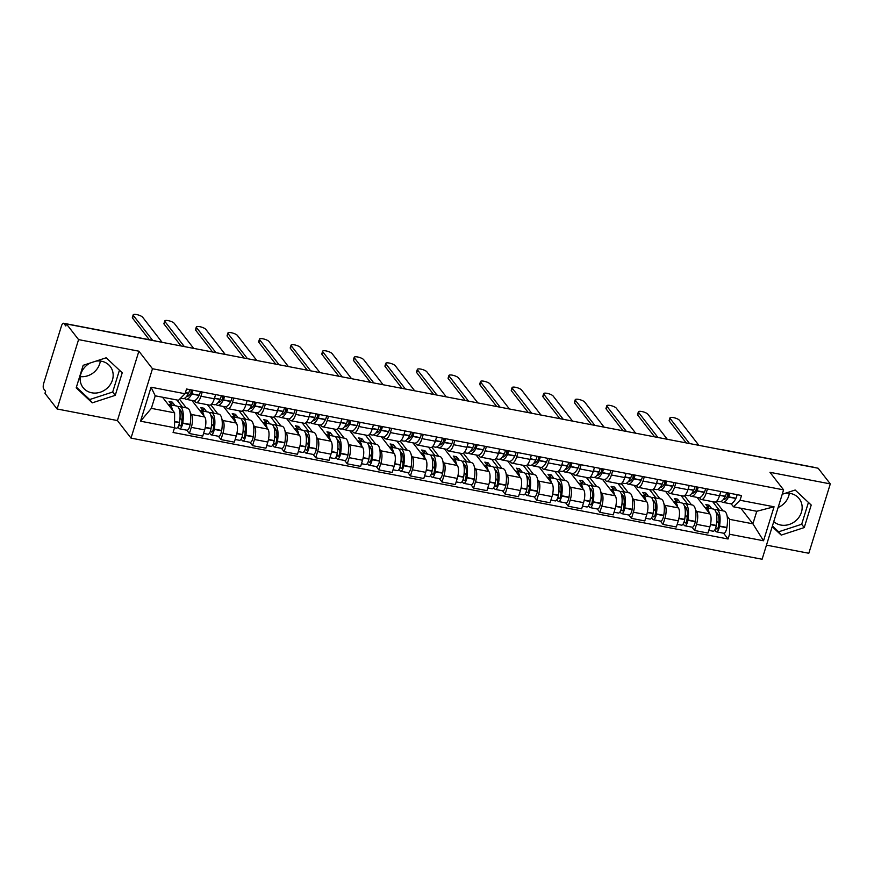 <?xml version="1.0" encoding="UTF-8"?>
<svg xmlns="http://www.w3.org/2000/svg" width="874" height="874" viewBox="0 0 874 874"><rect width="100%" height="100%" fill="white"/><g stroke="black" fill="none" stroke-linecap="round" stroke-linejoin="round"><path stroke-width="1.31" d="M95.889 361.148A17.196 15.339 -37.8 0 1 101.526 361.246A17.196 15.339 -37.8 0 1 110.244 366.49A17.196 15.339 -37.8 0 1 109.971 385.041A17.196 15.339 -37.8 0 1 91.759 392.797A17.196 15.339 -37.8 0 1 83.052 387.553A17.196 15.339 -37.8 0 1 90.186 363.016M784.874 493.384A17.196 15.339 -37.8 0 1 790.511 493.482A17.196 15.339 -37.8 0 1 799.218 498.726A17.196 15.339 -37.8 0 1 798.956 517.277A17.196 15.339 -37.8 0 1 780.744 525.034A17.196 15.339 -37.8 0 1 773.752 521.625M766.476 545.136L808.821 553.264L830.3 483.901L818.162 468.235L66.435 323.959L78.573 339.615L57.094 408.988L117.411 420.558L131.013 438.114L762.106 559.24L783.585 489.866L152.48 368.741L138.89 351.195L78.573 339.615M57.094 408.988L44.967 393.322L45.59 391.301L43.7 388.864A4.414 1.562 -79.1 0 1 43.733 383.249L61.453 326.013A4.414 1.562 -79.1 0 1 63.496 323.249L155.19 340.849A4.414 1.562 100.9 0 1 155.539 341.057M789.32 493.297A17.196 15.339 -37.8 0 1 778.122 507.499M100.335 361.06A17.196 15.339 -37.8 0 1 80.277 376.607M830.3 483.901L769.983 472.321L783.585 489.866M723.891 450.143A4.414 1.562 100.9 0 0 723.541 449.935L815.234 467.535A4.414 1.562 100.9 0 1 815.584 467.743M66.413 324.014L63.922 323.544L65.812 325.98L66.435 323.959M190.335 413.085L191.384 414.44A10.138 3.605 100.9 0 1 191.308 427.364L189.396 433.526L202.757 436.093L204.658 429.921A10.138 3.605 -79.1 0 0 204.734 416.996L191.898 400.423M179.585 399.21L186.282 407.863M196.235 402.553L209.585 405.121A10.138 3.605 -79.1 0 0 214.305 398.784L200.944 396.217A10.138 3.605 100.9 0 1 196.235 402.553A10.138 3.605 100.9 0 1 195.263 401.898L194.312 400.674M200.944 396.217L202.244 392.011M186.807 430.194L189.396 433.526M214.305 398.784L215.605 394.567M221.909 419.149L222.957 420.503A10.138 3.605 100.9 0 1 222.881 433.417L220.969 439.589L234.33 442.157L236.242 435.984A10.138 3.605 -79.1 0 0 236.319 423.06L223.471 406.476M210.809 404.815L217.855 413.915M233.828 398.063L232.517 402.28A10.138 3.605 100.9 0 1 227.808 408.617A10.138 3.605 100.9 0 1 226.836 407.961L225.885 406.738M218.391 436.257L220.969 439.589M227.808 408.617L241.158 411.184A10.138 3.605 -79.1 0 0 245.878 404.837L247.178 400.631M253.482 425.212L254.531 426.556A10.138 3.605 100.9 0 1 254.454 439.48L252.542 445.653L265.904 448.209L267.815 442.047A10.138 3.605 -79.1 0 0 267.892 429.123L255.044 412.539M242.382 410.878L249.429 419.979M265.401 404.127L264.101 408.333A10.138 3.605 100.9 0 1 259.381 414.68A10.138 3.605 100.9 0 1 258.409 414.014L257.469 412.801M249.964 442.31L252.542 445.653M259.381 414.68L272.743 417.237A10.138 3.605 -79.1 0 0 277.451 410.9L278.762 406.694M285.055 431.264L286.104 432.619A10.138 3.605 100.9 0 1 286.027 445.543L284.116 451.705L297.477 454.272L299.389 448.111A10.138 3.605 -79.1 0 0 299.465 435.186L286.617 418.602M273.955 416.942L281.013 426.042M296.974 410.19L295.674 414.396A10.138 3.605 100.9 0 1 290.955 420.733A10.138 3.605 100.9 0 1 289.982 420.077L289.043 418.854M281.537 448.373L284.116 451.705M290.955 420.733L304.316 423.3A10.138 3.605 -79.1 0 0 309.025 416.964L310.336 412.757M316.628 437.328L317.677 438.682A10.138 3.605 100.9 0 1 317.601 451.607L315.7 457.768L329.05 460.336L330.962 454.163A10.138 3.605 -79.1 0 0 331.038 441.239L318.191 424.666M305.529 423.005L312.586 432.106M328.548 416.253L327.247 420.46A10.138 3.605 100.9 0 1 322.528 426.796A10.138 3.605 100.9 0 1 321.566 426.141L320.616 424.917M313.111 454.436L315.7 457.768M322.528 426.796L335.889 429.363A10.138 3.605 -79.1 0 0 340.609 423.016L341.909 418.81M348.213 443.391L349.25 444.735A10.138 3.605 100.9 0 1 349.185 457.659L347.273 463.832L360.634 466.399L362.535 460.227A10.138 3.605 -79.1 0 0 362.612 447.302L349.764 430.718M337.113 429.058L344.159 438.158M360.121 422.306L358.821 426.512A10.138 3.605 100.9 0 1 354.101 432.859A10.138 3.605 100.9 0 1 353.14 432.204L352.189 430.98M344.684 460.489L347.273 463.832M354.101 432.859L367.462 435.416A10.138 3.605 -79.1 0 0 372.182 429.079L373.482 424.873M379.786 449.444L380.835 450.798A10.138 3.605 100.9 0 1 380.758 463.723L378.846 469.895L392.207 472.452L394.108 466.29A10.138 3.605 -79.1 0 0 394.185 453.366L381.348 436.782M368.686 435.121L375.733 444.221M391.694 428.369L390.394 432.575A10.138 3.605 100.9 0 1 385.685 438.912A10.138 3.605 100.9 0 1 384.713 438.256L383.762 437.033M376.257 466.552L378.846 469.895M385.685 438.912L399.036 441.479A10.138 3.605 -79.1 0 0 403.755 435.143L405.055 430.937M411.359 455.507L412.408 456.862A10.138 3.605 100.9 0 1 412.331 469.786L410.419 475.948L423.781 478.515L425.693 472.342A10.138 3.605 -79.1 0 0 425.769 459.418L412.921 442.845M400.259 441.184L407.306 450.285M423.278 434.433L421.967 438.639A10.138 3.605 100.9 0 1 417.259 444.975A10.138 3.605 100.9 0 1 416.286 444.32L415.336 443.096M407.841 472.616L410.419 475.948M417.259 444.975L430.609 447.543A10.138 3.605 -79.1 0 0 435.328 441.206L436.629 436.989M442.932 461.57L443.981 462.925A10.138 3.605 100.9 0 1 443.905 475.838L441.993 482.011L455.354 484.578L457.266 478.406A10.138 3.605 -79.1 0 0 457.342 465.481L444.495 448.897M431.832 447.237L438.879 456.337M454.851 440.485L453.551 444.702A10.138 3.605 100.9 0 1 448.832 451.039A10.138 3.605 100.9 0 1 447.859 450.383L446.92 449.16M439.414 478.679L441.993 482.011M448.832 451.039L462.193 453.606A10.138 3.605 -79.1 0 0 466.902 447.259L468.213 443.052M474.506 467.634L475.554 468.977A10.138 3.605 100.9 0 1 475.478 481.902L473.566 488.074L486.927 490.631L488.839 484.469A10.138 3.605 -79.1 0 0 488.916 471.545L476.068 454.961M463.406 453.3L470.463 462.401M486.425 446.548L485.125 450.755A10.138 3.605 100.9 0 1 480.405 457.102A10.138 3.605 100.9 0 1 479.433 456.436L478.493 455.223M470.988 484.731L473.566 488.074M480.405 457.102L493.766 459.658A10.138 3.605 -79.1 0 0 498.475 453.322L499.786 449.116M506.079 473.686L507.128 475.041A10.138 3.605 100.9 0 1 507.051 487.965L505.15 494.127L518.5 496.694L520.412 490.533A10.138 3.605 -79.1 0 0 520.489 477.608L507.641 461.024M494.979 459.363L502.037 468.464M517.998 452.612L516.698 456.818A10.138 3.605 100.9 0 1 511.978 463.154A10.138 3.605 100.9 0 1 511.017 462.499L510.066 461.275M502.561 490.795L505.15 494.127M511.978 463.154L525.34 465.722A10.138 3.605 -79.1 0 0 530.059 459.385L531.359 455.179M537.663 479.75L538.701 481.104A10.138 3.605 100.9 0 1 538.635 494.029L536.723 500.19L550.085 502.758L551.986 496.585A10.138 3.605 -79.1 0 0 552.062 483.661L539.214 467.087M526.563 465.427L533.61 474.527M549.571 458.675L548.271 462.881A10.138 3.605 100.9 0 1 543.552 469.218A10.138 3.605 100.9 0 1 542.59 468.562L541.64 467.339M534.134 496.858L536.723 500.19M543.552 469.218L556.913 471.785A10.138 3.605 -79.1 0 0 561.632 465.438L562.932 461.232M569.236 485.813L570.285 487.157A10.138 3.605 100.9 0 1 570.209 500.081L568.297 506.254L581.658 508.821L583.559 502.648A10.138 3.605 -79.1 0 0 583.635 489.724L570.798 473.14M558.136 471.479L565.183 480.58M581.144 464.728L579.844 468.934A10.138 3.605 100.9 0 1 575.136 475.281A10.138 3.605 100.9 0 1 574.163 474.626L573.213 473.402M565.707 502.911L568.297 506.254M575.136 475.281L588.486 477.838A10.138 3.605 -79.1 0 0 593.206 471.501L594.506 467.295M600.809 491.865L601.858 493.22A10.138 3.605 100.9 0 1 601.782 506.144L599.87 512.317L613.231 514.873L615.143 508.712A10.138 3.605 -79.1 0 0 615.22 495.787L602.372 479.203M589.71 477.543L596.756 486.643M612.729 470.791L611.418 474.997A10.138 3.605 100.9 0 1 606.709 481.334A10.138 3.605 100.9 0 1 605.737 480.678L604.786 479.455M597.292 508.974L599.87 512.317M606.709 481.334L620.059 483.901A10.138 3.605 -79.1 0 0 624.779 477.565L626.079 473.358M632.383 497.929L633.431 499.283A10.138 3.605 100.9 0 1 633.355 512.208L631.443 518.369L644.804 520.937L646.716 514.764A10.138 3.605 -79.1 0 0 646.793 501.84L633.945 485.267M621.283 483.606L628.33 492.707M644.302 476.854L643.002 481.061A10.138 3.605 100.9 0 1 638.282 487.397A10.138 3.605 100.9 0 1 637.31 486.742L636.37 485.518M628.865 515.037L631.443 518.369M638.282 487.397L651.643 489.964A10.138 3.605 -79.1 0 0 656.352 483.628L657.663 479.411M663.956 503.992L665.005 505.347A10.138 3.605 100.9 0 1 664.928 518.26L663.016 524.433L676.378 527L678.29 520.828A10.138 3.605 -79.1 0 0 678.366 507.903L665.518 491.319M652.856 489.659L659.914 498.759M675.875 482.907L674.575 487.124A10.138 3.605 100.9 0 1 669.855 493.46A10.138 3.605 100.9 0 1 668.883 492.805L667.944 491.581M660.438 521.101L663.016 524.433M669.855 493.46L683.217 496.028A10.138 3.605 -79.1 0 0 687.925 489.68L689.236 485.474M695.529 510.055L696.578 511.399A10.138 3.605 100.9 0 1 696.502 524.324L694.601 530.496L707.951 533.053L709.863 526.891A10.138 3.605 -79.1 0 0 709.939 513.967L697.091 497.382M684.429 495.722L691.487 504.822M707.448 488.97L706.148 493.176A10.138 3.605 100.9 0 1 701.429 499.524A10.138 3.605 100.9 0 1 700.467 498.857L699.517 497.645M692.011 527.153L694.601 530.496M701.429 499.524L714.79 502.08A10.138 3.605 -79.1 0 0 719.51 495.744L720.81 491.538M174.625 412.834L174.538 427.725L140.539 421.192L151.049 387.215L185.059 393.748L178.504 400.292L155.233 395.824L151.355 408.366L174.625 412.834L162.542 397.222M740.802 508.209L752.896 523.821L756.775 511.279L733.505 506.811L740.049 500.267L741.523 495.514L186.533 388.996L185.059 393.748M740.049 500.267L774.058 506.789L763.537 540.766L729.528 534.243L729.615 519.353L752.896 523.821L763.537 540.766M174.538 427.725L173.074 432.477L728.064 538.996L729.528 534.243M131.013 438.114L152.48 368.741M117.411 420.558L138.89 351.195M122.229 372.805L106.18 357.783L83.161 365.31L76.191 387.838L92.229 402.859L115.248 395.343L122.229 372.805M772.19 526.651L781.214 535.096L804.233 527.579L811.214 505.041L795.165 490.03L782.219 494.258M716.014 501.785L723.06 510.886M727.113 516.108L729.615 519.353M733.505 506.811L731.09 503.697M723.585 533.216L728.064 538.996M140.539 421.192L151.355 408.366M151.049 387.215L155.233 395.824M756.775 511.279L774.058 506.789M76.409 387.138L89.672 399.549L112.691 392.033L119.443 370.205M112.691 392.033L115.248 395.343M89.672 399.549L92.229 402.859M772.408 525.951L778.658 531.796L801.676 524.269L808.428 502.441M801.676 524.269L804.233 527.579M778.658 531.796L781.214 535.096M191.952 390.033A2.698 0.961 100.9 0 1 191.384 391.88L191.264 392.109A13.886 4.927 100.9 0 1 186.544 396.479M133.361 315.481L132.553 318.103A5.069 1.409 -162.8 0 1 132.356 317.502L133.176 314.869A5.069 1.409 17.2 0 0 133.361 315.481L152.644 340.368M162.083 342.313L142.67 317.262A5.069 1.409 17.2 0 0 137.524 314.76A5.069 1.409 17.2 0 0 133.176 314.869M184.48 398.326A16.759 5.954 -79.1 0 0 185.976 399.287A16.759 5.954 -79.1 0 0 191.701 394.021L191.821 393.792A5.572 1.977 -79.1 0 0 192.946 390.219M185.976 399.287L193.362 400.707A16.759 5.954 -79.1 0 0 199.086 395.441L199.206 395.212A5.572 1.977 -79.1 0 0 200.332 391.639M189.713 389.596A5.572 1.977 100.9 0 1 188.576 393.18L188.467 393.398A16.759 5.954 100.9 0 1 182.742 398.664L180.557 398.249M172.375 409.917A16.759 5.954 -79.1 0 0 169.206 404.586L176.592 405.995A16.759 5.954 100.9 0 1 179.487 422.393L179.443 422.699A5.572 1.977 100.9 0 1 176.384 428.194L174.505 427.834M169.206 404.586A16.759 5.954 -79.1 0 0 168.256 404.607M177.968 427.004L179.083 428.457A5.572 1.977 -79.1 0 0 179.618 428.817A5.572 1.977 -79.1 0 0 182.677 423.322L182.732 423.016A16.759 5.954 -79.1 0 0 179.836 406.618A16.759 5.954 -79.1 0 0 178.088 406.956M179.618 428.817L187.003 430.227A5.572 1.977 -79.1 0 0 190.062 424.742L190.117 424.425A16.759 5.954 -79.1 0 0 187.222 408.038L179.836 406.618M175.062 405.7L172.309 402.16L169.075 401.537L171.817 405.088M182.447 407.12L176.919 399.986M179.323 409.447A13.886 4.927 100.9 0 1 181.694 423.027L181.639 423.333A2.698 0.961 100.9 0 1 180.153 425.999A2.698 0.961 100.9 0 1 179.902 425.824L178.984 424.644M182.032 420.46L180.011 417.848M181.464 412.004L179.815 411.687M191.133 392.36A13.886 4.927 100.9 0 1 191.013 389.848M132.553 318.103L149.301 339.724M171.523 404.706L172.309 402.16M223.525 396.086A2.698 0.961 100.9 0 1 222.957 397.943L222.837 398.173A13.886 4.927 100.9 0 1 218.118 402.532M164.935 321.534L164.126 324.167A5.069 1.409 -162.8 0 1 163.941 323.555L164.749 320.933A5.069 1.409 17.2 0 0 164.935 321.534L184.348 346.585M193.657 348.376L174.254 323.325A5.069 1.409 17.2 0 0 169.097 320.824A5.069 1.409 17.2 0 0 164.749 320.933M216.053 404.389A16.759 5.954 -79.1 0 0 217.55 405.35A16.759 5.954 -79.1 0 0 223.274 400.084L223.394 399.855A5.572 1.977 -79.1 0 0 224.52 396.283M217.55 405.35L224.935 406.76A16.759 5.954 -79.1 0 0 230.67 401.505L230.78 401.275A5.572 1.977 -79.1 0 0 231.916 397.703M221.286 395.66A5.572 1.977 100.9 0 1 220.161 399.232L220.04 399.462A16.759 5.954 100.9 0 1 214.316 404.728L211.552 404.192M203.948 415.98A16.759 5.954 -79.1 0 0 200.78 410.638L208.176 412.058A16.759 5.954 100.9 0 1 211.071 428.457L211.016 428.763A5.572 1.977 100.9 0 1 207.957 434.247L203.587 433.417M200.78 410.638A16.759 5.954 -79.1 0 0 199.829 410.671M209.542 433.067L210.667 434.509A5.572 1.977 -79.1 0 0 211.191 434.87A5.572 1.977 -79.1 0 0 214.25 429.385L214.305 429.068A16.759 5.954 -79.1 0 0 211.41 412.681A16.759 5.954 -79.1 0 0 209.662 413.02M211.191 434.87L218.576 436.29A5.572 1.977 -79.1 0 0 221.646 430.806L221.69 430.489A16.759 5.954 -79.1 0 0 218.795 414.101L211.41 412.681M206.635 411.763L203.893 408.224L200.649 407.601L203.391 411.141M214.021 413.183L207.455 404.706M210.896 415.5A13.886 4.927 100.9 0 1 213.267 429.079L213.223 429.396A2.698 0.961 100.9 0 1 211.737 432.062A2.698 0.961 100.9 0 1 211.475 431.887L210.568 430.707M213.606 426.512L211.584 423.912M213.037 418.067L211.388 417.75M222.706 398.424A13.886 4.927 100.9 0 1 222.597 395.911M164.126 324.167L180.994 345.94M203.096 410.758L203.893 408.224M255.099 402.149A2.698 0.961 100.9 0 1 254.531 404.007L254.41 404.236A13.886 4.927 100.9 0 1 249.691 408.595M196.519 327.597L195.7 330.23A5.069 1.409 -162.8 0 1 195.514 329.618L196.322 326.985A5.069 1.409 17.2 0 0 196.519 327.597L215.922 352.648M225.23 354.44L205.827 329.389A5.069 1.409 17.2 0 0 200.67 326.876A5.069 1.409 17.2 0 0 196.322 326.985M247.626 410.452A16.759 5.954 -79.1 0 0 249.123 411.403A16.759 5.954 -79.1 0 0 254.858 406.148L254.968 405.918A5.572 1.977 -79.1 0 0 256.104 402.346M249.123 411.403L256.519 412.823A16.759 5.954 -79.1 0 0 262.244 407.568L262.353 407.339A5.572 1.977 -79.1 0 0 263.489 403.766M252.859 401.723A5.572 1.977 100.9 0 1 251.734 405.296L251.614 405.525A16.759 5.954 100.9 0 1 245.889 410.78L243.125 410.256M235.521 422.033A16.759 5.954 -79.1 0 0 232.353 416.701L239.749 418.122A16.759 5.954 100.9 0 1 242.644 434.509L242.59 434.826A5.572 1.977 100.9 0 1 239.531 440.31L235.161 439.469M232.353 416.701A16.759 5.954 -79.1 0 0 231.402 416.734M241.115 439.13L242.24 440.572A5.572 1.977 -79.1 0 0 242.764 440.933A5.572 1.977 -79.1 0 0 245.823 435.449L245.878 435.132A16.759 5.954 -79.1 0 0 242.983 418.744A16.759 5.954 -79.1 0 0 241.246 419.072M242.764 440.933L250.161 442.353A5.572 1.977 -79.1 0 0 253.22 436.858L253.263 436.552A16.759 5.954 -79.1 0 0 250.368 420.165L242.983 418.744M238.209 417.827L235.467 414.276L232.222 413.664L234.975 417.204M245.594 419.247L239.028 410.769M242.469 421.563A13.886 4.927 100.9 0 1 244.84 435.143L244.796 435.46A2.698 0.961 100.9 0 1 243.311 438.114A2.698 0.961 100.9 0 1 243.048 437.94L242.142 436.771M245.179 432.575L243.158 429.964M244.611 424.13L242.961 423.814M254.29 404.476A13.886 4.927 100.9 0 1 254.17 401.974M195.7 330.23L212.579 352.003M234.68 416.822L235.467 414.276M286.672 408.213A2.698 0.961 100.9 0 1 286.104 410.059L285.984 410.288A13.886 4.927 100.9 0 1 281.275 414.658M228.092 333.66L227.273 336.282A5.069 1.409 -162.8 0 1 227.087 335.682L227.895 333.049A5.069 1.409 17.2 0 0 228.092 333.66L247.495 358.711M256.803 360.492L237.4 335.441A5.069 1.409 17.2 0 0 232.244 332.939A5.069 1.409 17.2 0 0 227.895 333.049M279.21 416.516A16.759 5.954 -79.1 0 0 280.696 417.466A16.759 5.954 -79.1 0 0 286.432 412.2L286.541 411.982A5.572 1.977 -79.1 0 0 287.677 408.398M280.696 417.466L288.092 418.886A16.759 5.954 -79.1 0 0 293.817 413.621L293.937 413.391A5.572 1.977 -79.1 0 0 295.062 409.819M284.432 407.787A5.572 1.977 100.9 0 1 283.307 411.359L283.187 411.588A16.759 5.954 100.9 0 1 277.462 416.843L274.698 416.319M267.094 428.096A16.759 5.954 -79.1 0 0 263.937 422.765L271.322 424.185A16.759 5.954 100.9 0 1 274.218 440.572L274.163 440.878A5.572 1.977 100.9 0 1 271.104 446.374L266.734 445.532M263.937 422.765A16.759 5.954 -79.1 0 0 262.987 422.787M272.688 445.183L273.813 446.636A5.572 1.977 -79.1 0 0 274.338 446.996A5.572 1.977 -79.1 0 0 277.408 441.501L277.451 441.195A16.759 5.954 -79.1 0 0 274.556 424.808A16.759 5.954 -79.1 0 0 272.819 425.135M274.338 446.996L281.734 448.417A5.572 1.977 -79.1 0 0 284.793 442.921L284.848 442.615A16.759 5.954 -79.1 0 0 281.952 426.217L274.556 424.808M269.782 423.89L267.04 420.339L263.795 419.717L266.548 423.267M277.167 425.299L270.612 416.832M274.054 427.626A13.886 4.927 100.9 0 1 276.424 441.206L276.37 441.512A2.698 0.961 100.9 0 1 274.884 444.178A2.698 0.961 100.9 0 1 274.622 444.003L273.715 442.823M276.752 438.639L274.731 436.028M276.184 430.183L274.534 429.866M285.864 410.54A13.886 4.927 100.9 0 1 285.743 408.038M227.273 336.282L244.152 358.067M266.253 422.885L267.04 420.339M318.245 414.276A2.698 0.961 100.9 0 1 317.677 416.122L317.568 416.352A13.886 4.927 100.9 0 1 312.848 420.722M259.665 339.713L258.846 342.346A5.069 1.409 -162.8 0 1 258.66 341.745L259.48 339.112A5.069 1.409 17.2 0 0 259.665 339.713L279.068 364.764M288.387 366.556L268.974 341.505A5.069 1.409 17.2 0 0 263.817 339.003A5.069 1.409 17.2 0 0 259.48 339.112M310.783 422.568A16.759 5.954 -79.1 0 0 312.28 423.529A16.759 5.954 -79.1 0 0 318.005 418.264L318.114 418.034A5.572 1.977 -79.1 0 0 319.25 414.462M312.28 423.529L319.666 424.939A16.759 5.954 -79.1 0 0 325.39 419.684L325.51 419.454A5.572 1.977 -79.1 0 0 326.636 415.882M316.006 413.839A5.572 1.977 100.9 0 1 314.88 417.411L314.76 417.641A16.759 5.954 100.9 0 1 309.035 422.907L306.271 422.371M298.668 434.159A16.759 5.954 -79.1 0 0 295.51 428.828L302.896 430.237A16.759 5.954 100.9 0 1 305.791 446.636L305.736 446.942A5.572 1.977 100.9 0 1 302.677 452.437L298.307 451.596M295.51 428.828A16.759 5.954 -79.1 0 0 294.56 428.85M304.261 451.246L305.387 452.688A5.572 1.977 -79.1 0 0 305.922 453.049A5.572 1.977 -79.1 0 0 308.981 447.564L309.035 447.259A16.759 5.954 -79.1 0 0 306.129 430.86A16.759 5.954 -79.1 0 0 304.392 431.199M305.922 453.049L313.307 454.469A5.572 1.977 -79.1 0 0 316.366 448.985L316.421 448.668A16.759 5.954 -79.1 0 0 313.526 432.28L306.129 430.86M301.355 429.942L298.613 426.403L295.379 425.78L298.121 429.32M308.751 431.363L302.186 422.896M305.627 433.679A13.886 4.927 100.9 0 1 307.998 447.269L307.943 447.575A2.698 0.961 100.9 0 1 306.457 450.241A2.698 0.961 100.9 0 1 306.206 450.066L305.288 448.886M308.325 444.691L306.315 442.091M307.768 436.246L306.118 435.929M317.437 416.603A13.886 4.927 100.9 0 1 317.317 414.09M258.846 342.346L275.725 364.13M297.826 428.948L298.613 426.403M349.818 420.328A2.698 0.961 100.9 0 1 349.25 422.186L349.141 422.415A13.886 4.927 100.9 0 1 344.422 426.774M291.239 345.776L290.43 348.409A5.069 1.409 -162.8 0 1 290.234 347.797L291.053 345.175A5.069 1.409 17.2 0 0 291.239 345.776L310.652 370.827M319.96 372.619L300.547 347.568A5.069 1.409 17.2 0 0 295.39 345.066A5.069 1.409 17.2 0 0 291.053 345.175M342.357 428.631A16.759 5.954 -79.1 0 0 343.853 429.582A16.759 5.954 -79.1 0 0 349.578 424.327L349.698 424.098A5.572 1.977 -79.1 0 0 350.824 420.525M343.853 429.582L351.239 431.002A16.759 5.954 -79.1 0 0 356.963 425.747L357.084 425.518A5.572 1.977 -79.1 0 0 358.209 421.945M347.59 419.902A5.572 1.977 100.9 0 1 346.454 423.475L346.344 423.704A16.759 5.954 100.9 0 1 340.609 428.97L337.845 428.435M330.241 440.223A16.759 5.954 -79.1 0 0 327.084 434.881L334.469 436.301A16.759 5.954 100.9 0 1 337.364 452.688L337.32 453.005A5.572 1.977 100.9 0 1 334.25 458.489L329.88 457.648M327.084 434.881A16.759 5.954 -79.1 0 0 326.133 434.913M335.845 457.31L336.96 458.752A5.572 1.977 -79.1 0 0 337.495 459.112A5.572 1.977 -79.1 0 0 340.554 453.628L340.609 453.311A16.759 5.954 -79.1 0 0 337.714 436.924A16.759 5.954 -79.1 0 0 335.966 437.251M337.495 459.112L344.88 460.532A5.572 1.977 -79.1 0 0 347.939 455.048L347.994 454.731A16.759 5.954 -79.1 0 0 345.099 438.344L337.714 436.924M332.939 436.006L330.186 432.466L326.952 431.843L329.695 435.383M340.325 437.426L333.759 428.948M337.2 439.742A13.886 4.927 100.9 0 1 339.571 453.322L339.516 453.639A2.698 0.961 100.9 0 1 338.03 456.304A2.698 0.961 100.9 0 1 337.779 456.13L336.861 454.95M339.91 450.755L337.888 448.144M339.341 442.31L337.692 441.993M349.01 422.666A13.886 4.927 100.9 0 1 348.89 420.154M290.43 348.409L307.298 370.183M329.4 435.001L330.186 432.466M381.403 426.392A2.698 0.961 100.9 0 1 380.835 428.238L380.714 428.468A13.886 4.927 100.9 0 1 375.995 432.838M322.812 351.84L322.003 354.462A5.069 1.409 -162.8 0 1 321.807 353.861L322.626 351.228A5.069 1.409 17.2 0 0 322.812 351.84L342.226 376.891M351.534 378.671L332.12 353.62A5.069 1.409 17.2 0 0 326.974 351.119A5.069 1.409 17.2 0 0 322.626 351.228M373.93 434.695A16.759 5.954 -79.1 0 0 375.427 435.645A16.759 5.954 -79.1 0 0 381.151 430.39L381.272 430.161A5.572 1.977 -79.1 0 0 382.397 426.588M375.427 435.645L382.812 437.066A16.759 5.954 -79.1 0 0 388.537 431.8L388.657 431.57A5.572 1.977 -79.1 0 0 389.782 427.998M379.163 425.966A5.572 1.977 100.9 0 1 378.027 429.538L377.918 429.768A16.759 5.954 100.9 0 1 372.193 435.023L369.418 434.498M361.825 446.275A16.759 5.954 -79.1 0 0 358.657 440.944L366.042 442.364A16.759 5.954 100.9 0 1 368.937 458.752L368.894 459.068A5.572 1.977 100.9 0 1 365.835 464.553L361.465 463.712M358.657 440.944A16.759 5.954 -79.1 0 0 357.706 440.966M367.419 463.373L368.533 464.815A5.572 1.977 -79.1 0 0 369.068 465.176A5.572 1.977 -79.1 0 0 372.127 459.691L372.182 459.374A16.759 5.954 -79.1 0 0 369.287 442.987A16.759 5.954 -79.1 0 0 367.539 443.315M369.068 465.176L376.454 466.596A5.572 1.977 -79.1 0 0 379.513 461.101L379.567 460.795A16.759 5.954 -79.1 0 0 376.672 444.396L369.287 442.987M364.513 442.069L361.76 438.519L358.526 437.896L361.268 441.446M371.898 443.489L365.332 435.012M368.773 445.806A13.886 4.927 100.9 0 1 371.144 459.385L371.089 459.702A2.698 0.961 100.9 0 1 369.604 462.357A2.698 0.961 100.9 0 1 369.352 462.182L368.435 461.002M371.483 456.818L369.462 454.207M370.915 448.373L369.265 448.056M380.583 428.719A13.886 4.927 100.9 0 1 380.463 426.217M322.003 354.462L338.872 376.246M360.973 441.064L361.76 438.519M412.976 432.455A2.698 0.961 100.9 0 1 412.408 434.302L412.288 434.531A13.886 4.927 100.9 0 1 407.568 438.901M354.385 357.903L353.577 360.525A5.069 1.409 -162.8 0 1 353.391 359.924L354.199 357.291A5.069 1.409 17.2 0 0 354.385 357.903L373.799 382.954M383.107 384.735L363.704 359.684A5.069 1.409 17.2 0 0 358.548 357.182A5.069 1.409 17.2 0 0 354.199 357.291M405.503 440.747A16.759 5.954 -79.1 0 0 407 441.709A16.759 5.954 -79.1 0 0 412.725 436.443L412.845 436.213A5.572 1.977 -79.1 0 0 413.97 432.641M407 441.709L414.385 443.129A16.759 5.954 -79.1 0 0 420.121 437.863L420.23 437.634A5.572 1.977 -79.1 0 0 421.366 434.061M410.736 432.018A5.572 1.977 100.9 0 1 409.611 435.602L409.491 435.82A16.759 5.954 100.9 0 1 403.766 441.086L401.002 440.551M393.398 452.339A16.759 5.954 -79.1 0 0 390.23 447.007L397.626 448.417A16.759 5.954 100.9 0 1 400.521 464.815L400.467 465.121A5.572 1.977 100.9 0 1 397.408 470.616L393.038 469.775M390.23 447.007A16.759 5.954 -79.1 0 0 389.28 447.029M398.992 469.425L400.117 470.878A5.572 1.977 -79.1 0 0 400.642 471.239A5.572 1.977 -79.1 0 0 403.701 465.744L403.755 465.438A16.759 5.954 -79.1 0 0 400.86 449.039A16.759 5.954 -79.1 0 0 399.112 449.378M400.642 471.239L408.027 472.648A5.572 1.977 -79.1 0 0 411.097 467.164L411.141 466.847A16.759 5.954 -79.1 0 0 408.245 450.46L400.86 449.039M396.086 448.122L393.344 444.582L390.099 443.959L392.841 447.51M403.471 449.542L396.905 441.075M400.347 451.869A13.886 4.927 100.9 0 1 402.717 465.449L402.674 465.755A2.698 0.961 100.9 0 1 401.188 468.42A2.698 0.961 100.9 0 1 400.926 468.246L400.019 467.066M403.056 462.881L401.035 460.27M402.488 454.425L400.838 454.109M412.157 434.782A13.886 4.927 100.9 0 1 412.047 432.269M353.577 360.525L370.445 382.309M392.546 447.127L393.344 444.582M444.549 438.508A2.698 0.961 100.9 0 1 443.981 440.365L443.861 440.594A13.886 4.927 100.9 0 1 439.141 444.953M385.969 363.955L385.15 366.588A5.069 1.409 -162.8 0 1 384.964 365.977L385.773 363.355A5.069 1.409 17.2 0 0 385.969 363.955L405.372 389.006M414.68 390.798L395.277 365.747A5.069 1.409 17.2 0 0 390.121 363.245A5.069 1.409 17.2 0 0 385.773 363.355M437.076 446.811A16.759 5.954 -79.1 0 0 438.573 447.772A16.759 5.954 -79.1 0 0 444.309 442.506L444.418 442.277A5.572 1.977 -79.1 0 0 445.554 438.704M438.573 447.772L445.969 449.181A16.759 5.954 -79.1 0 0 451.694 443.926L451.803 443.697A5.572 1.977 -79.1 0 0 452.94 440.125M442.31 438.082A5.572 1.977 100.9 0 1 441.184 441.654L441.064 441.883A16.759 5.954 100.9 0 1 435.339 447.149L432.575 446.614M424.972 458.402A16.759 5.954 -79.1 0 0 421.803 453.06L429.2 454.48A16.759 5.954 100.9 0 1 432.095 470.878L432.04 471.184A5.572 1.977 100.9 0 1 428.981 476.669L424.611 475.838M421.803 453.06A16.759 5.954 -79.1 0 0 420.853 453.093M430.565 475.489L431.69 476.931A5.572 1.977 -79.1 0 0 432.215 477.291A5.572 1.977 -79.1 0 0 435.274 471.807L435.328 471.49A16.759 5.954 -79.1 0 0 432.433 455.103A16.759 5.954 -79.1 0 0 430.696 455.441M432.215 477.291L439.611 478.712A5.572 1.977 -79.1 0 0 442.67 473.227L442.714 472.91A16.759 5.954 -79.1 0 0 439.819 456.523L432.433 455.103M427.659 454.185L424.917 450.645L421.672 450.023L424.425 453.562M435.044 455.605L428.478 447.127M431.92 457.921A13.886 4.927 100.9 0 1 434.291 471.501L434.247 471.818A2.698 0.961 100.9 0 1 432.761 474.484A2.698 0.961 100.9 0 1 432.499 474.309L431.592 473.129M434.629 468.934L432.608 466.334M434.061 460.489L432.412 460.172M443.741 440.846A13.886 4.927 100.9 0 1 443.621 438.333M385.15 366.588L402.029 388.362M424.13 453.18L424.917 450.645M476.122 444.571A2.698 0.961 100.9 0 1 475.554 446.428L475.434 446.658A13.886 4.927 100.9 0 1 470.725 451.017M417.543 370.019L416.723 372.652A5.069 1.409 -162.8 0 1 416.537 372.04L417.346 369.407A5.069 1.409 17.2 0 0 417.543 370.019L436.945 395.07M446.253 396.862L426.851 371.811A5.069 1.409 17.2 0 0 421.694 369.298A5.069 1.409 17.2 0 0 417.346 369.407M468.661 452.874A16.759 5.954 -79.1 0 0 470.146 453.825A16.759 5.954 -79.1 0 0 475.882 448.57L475.991 448.34A5.572 1.977 -79.1 0 0 477.128 444.768M470.146 453.825L477.543 455.245A16.759 5.954 -79.1 0 0 483.267 449.99L483.388 449.76A5.572 1.977 -79.1 0 0 484.513 446.188M473.883 444.145A5.572 1.977 100.9 0 1 472.758 447.717L472.637 447.947A16.759 5.954 100.9 0 1 466.913 453.202L464.149 452.677M456.545 464.455A16.759 5.954 -79.1 0 0 453.387 459.123L460.773 460.543A16.759 5.954 100.9 0 1 463.668 476.931L463.613 477.248A5.572 1.977 100.9 0 1 460.554 482.732L456.184 481.891M453.387 459.123A16.759 5.954 -79.1 0 0 452.437 459.156M462.138 481.552L463.264 482.994A5.572 1.977 -79.1 0 0 463.788 483.355A5.572 1.977 -79.1 0 0 466.858 477.87L466.902 477.554A16.759 5.954 -79.1 0 0 464.007 461.166A16.759 5.954 -79.1 0 0 462.27 461.494M463.788 483.355L471.184 484.775A5.572 1.977 -79.1 0 0 474.243 479.28L474.298 478.974A16.759 5.954 -79.1 0 0 471.403 462.586L464.007 461.166M459.232 460.248L456.49 456.698L453.245 456.086L455.999 459.626M466.618 461.669L460.063 453.191M463.504 463.985A13.886 4.927 100.9 0 1 465.875 477.565L465.82 477.881A2.698 0.961 100.9 0 1 464.334 480.536A2.698 0.961 100.9 0 1 464.072 480.361L463.165 479.192M466.203 474.997L464.181 472.386M465.634 466.552L463.985 466.235M475.314 446.898A13.886 4.927 100.9 0 1 475.194 444.396M416.723 372.652L433.602 394.425M455.704 459.243L456.49 456.698M507.696 450.634A2.698 0.961 100.9 0 1 507.128 452.481L507.018 452.71A13.886 4.927 100.9 0 1 502.299 457.08M449.116 376.082L448.296 378.704A5.069 1.409 -162.8 0 1 448.111 378.103L448.93 375.47A5.069 1.409 17.2 0 0 449.116 376.082L468.519 401.133M477.838 402.914L458.424 377.863A5.069 1.409 17.2 0 0 453.267 375.361A5.069 1.409 17.2 0 0 448.93 375.47M500.234 458.937A16.759 5.954 -79.1 0 0 501.731 459.888A16.759 5.954 -79.1 0 0 507.455 454.622L507.565 454.404A5.572 1.977 -79.1 0 0 508.701 450.82M501.731 459.888L509.116 461.308A16.759 5.954 -79.1 0 0 514.841 456.042L514.961 455.813A5.572 1.977 -79.1 0 0 516.086 452.24M505.456 450.208A5.572 1.977 100.9 0 1 504.331 453.781L504.211 454.01A16.759 5.954 100.9 0 1 498.486 459.265L495.722 458.741M488.118 470.518A16.759 5.954 -79.1 0 0 484.961 465.187L492.346 466.607A16.759 5.954 100.9 0 1 495.241 482.994L495.187 483.3A5.572 1.977 100.9 0 1 492.128 488.795L487.758 487.954M484.961 465.187A16.759 5.954 -79.1 0 0 484.01 465.208M493.712 487.605L494.837 489.058A5.572 1.977 -79.1 0 0 495.372 489.418A5.572 1.977 -79.1 0 0 498.431 483.923L498.486 483.617A16.759 5.954 -79.1 0 0 495.58 467.219A16.759 5.954 -79.1 0 0 493.843 467.557M495.372 489.418L502.758 490.827A5.572 1.977 -79.1 0 0 505.817 485.343L505.871 485.037A16.759 5.954 -79.1 0 0 502.976 468.639L495.58 467.219M490.806 466.312L488.063 462.761L484.83 462.138L487.572 465.689M498.202 467.721L491.636 459.254M495.077 470.048A13.886 4.927 100.9 0 1 497.448 483.628L497.393 483.934A2.698 0.961 100.9 0 1 495.908 486.599A2.698 0.961 100.9 0 1 495.656 486.425L494.739 485.245M497.776 481.061L495.766 478.449M497.219 472.605L495.569 472.288M506.887 452.961A13.886 4.927 100.9 0 1 506.767 450.46M448.296 378.704L465.176 400.489M487.277 465.307L488.063 462.761M539.269 456.698A2.698 0.961 100.9 0 1 538.701 458.544L538.592 458.774A13.886 4.927 100.9 0 1 533.872 463.144M480.689 382.135L479.881 384.768A5.069 1.409 -162.8 0 1 479.684 384.167L480.503 381.534A5.069 1.409 17.2 0 0 480.689 382.135L500.103 407.186M509.411 408.977L489.997 383.926A5.069 1.409 17.2 0 0 484.841 381.425A5.069 1.409 17.2 0 0 480.503 381.534M531.807 464.99A16.759 5.954 -79.1 0 0 533.304 465.951A16.759 5.954 -79.1 0 0 539.029 460.685L539.149 460.456A5.572 1.977 -79.1 0 0 540.274 456.884M533.304 465.951L540.689 467.361A16.759 5.954 -79.1 0 0 546.414 462.106L546.534 461.876A5.572 1.977 -79.1 0 0 547.659 458.304M537.04 456.261A5.572 1.977 100.9 0 1 535.904 459.833L535.795 460.063A16.759 5.954 100.9 0 1 530.059 465.329L527.295 464.793M519.691 476.581A16.759 5.954 -79.1 0 0 516.534 471.25L523.919 472.659A16.759 5.954 100.9 0 1 526.814 489.058L526.771 489.364A5.572 1.977 100.9 0 1 523.701 494.859L519.331 494.018M516.534 471.25A16.759 5.954 -79.1 0 0 515.584 471.272M525.296 493.668L526.41 495.11A5.572 1.977 -79.1 0 0 526.946 495.471A5.572 1.977 -79.1 0 0 530.005 489.986L530.059 489.68A16.759 5.954 -79.1 0 0 527.164 473.282A16.759 5.954 -79.1 0 0 525.416 473.621M526.946 495.471L534.331 496.891A5.572 1.977 -79.1 0 0 537.39 491.407L537.444 491.09A16.759 5.954 -79.1 0 0 534.549 474.702L527.164 473.282M522.39 472.364L519.637 468.825L516.403 468.202L519.145 471.742M529.775 473.784L523.209 465.318M526.651 476.101A13.886 4.927 100.9 0 1 529.021 489.691L528.967 489.997A2.698 0.961 100.9 0 1 527.481 492.663A2.698 0.961 100.9 0 1 527.23 492.488L526.312 491.308M529.36 487.113L527.339 484.513M528.792 478.668L527.142 478.351M538.46 459.025A13.886 4.927 100.9 0 1 538.34 456.512M479.881 384.768L496.749 406.552M518.85 471.37L519.637 468.825M570.853 462.75A2.698 0.961 100.9 0 1 570.285 464.607L570.165 464.837A13.886 4.927 100.9 0 1 565.445 469.196M512.262 388.198L511.454 390.831A5.069 1.409 -162.8 0 1 511.257 390.219L512.077 387.597A5.069 1.409 17.2 0 0 512.262 388.198L531.676 413.249M540.984 415.041L521.57 389.99A5.069 1.409 17.2 0 0 516.425 387.488A5.069 1.409 17.2 0 0 512.077 387.597M563.38 471.053A16.759 5.954 -79.1 0 0 564.877 472.004A16.759 5.954 -79.1 0 0 570.602 466.749L570.722 466.519A5.572 1.977 -79.1 0 0 571.847 462.947M564.877 472.004L572.262 473.424A16.759 5.954 -79.1 0 0 577.987 468.169L578.107 467.94A5.572 1.977 -79.1 0 0 579.233 464.367M568.613 462.324A5.572 1.977 100.9 0 1 567.477 465.897L567.368 466.126A16.759 5.954 100.9 0 1 561.643 471.392L558.868 470.857M551.276 482.645A16.759 5.954 -79.1 0 0 548.107 477.302L555.493 478.723A16.759 5.954 100.9 0 1 558.388 495.11L558.344 495.427A5.572 1.977 100.9 0 1 555.285 500.911L550.915 500.07M548.107 477.302A16.759 5.954 -79.1 0 0 547.157 477.335M556.869 499.731L557.983 501.173A5.572 1.977 -79.1 0 0 558.519 501.534A5.572 1.977 -79.1 0 0 561.578 496.05L561.632 495.733A16.759 5.954 -79.1 0 0 558.737 479.345A16.759 5.954 -79.1 0 0 556.989 479.673M558.519 501.534L565.904 502.954A5.572 1.977 -79.1 0 0 568.963 497.47L569.018 497.153A16.759 5.954 -79.1 0 0 566.123 480.766L558.737 479.345M553.963 478.428L551.21 474.888L547.976 474.265L550.718 477.805M561.348 479.848L554.782 471.37M558.224 482.164A13.886 4.927 100.9 0 1 560.595 495.744L560.54 496.061A2.698 0.961 100.9 0 1 559.054 498.726A2.698 0.961 100.9 0 1 558.803 498.551L557.885 497.372M560.933 493.176L558.912 490.565M560.365 484.731L558.715 484.414M570.034 465.088A13.886 4.927 100.9 0 1 569.914 462.575M511.454 390.831L528.322 412.604M550.423 477.423L551.21 474.888M602.426 468.814A2.698 0.961 100.9 0 1 601.858 470.66L601.738 470.889A13.886 4.927 100.9 0 1 597.018 475.259M543.836 394.261L543.027 396.883A5.069 1.409 -162.8 0 1 542.841 396.283L543.65 393.65A5.069 1.409 17.2 0 0 543.836 394.261L563.249 419.312M572.557 421.093L553.155 396.042A5.069 1.409 17.2 0 0 547.998 393.54A5.069 1.409 17.2 0 0 543.65 393.65M594.954 477.117A16.759 5.954 -79.1 0 0 596.45 478.067A16.759 5.954 -79.1 0 0 602.175 472.812L602.295 472.583A5.572 1.977 -79.1 0 0 603.421 469.01M596.45 478.067L603.836 479.487A16.759 5.954 -79.1 0 0 609.571 474.221L609.681 473.992A5.572 1.977 -79.1 0 0 610.817 470.42M600.187 468.388A5.572 1.977 100.9 0 1 599.061 471.96L598.941 472.189A16.759 5.954 100.9 0 1 593.217 477.444L590.453 476.92M582.849 488.697A16.759 5.954 -79.1 0 0 579.681 483.366L587.077 484.786A16.759 5.954 100.9 0 1 589.972 501.173L589.917 501.49A5.572 1.977 100.9 0 1 586.858 506.975L582.488 506.133M579.681 483.366A16.759 5.954 -79.1 0 0 578.73 483.388M588.442 505.795L589.568 507.237A5.572 1.977 -79.1 0 0 590.092 507.597A5.572 1.977 -79.1 0 0 593.151 502.113L593.206 501.796A16.759 5.954 -79.1 0 0 590.311 485.409A16.759 5.954 -79.1 0 0 588.563 485.736M590.092 507.597L597.477 509.018A5.572 1.977 -79.1 0 0 600.547 503.522L600.591 503.216A16.759 5.954 -79.1 0 0 597.696 486.818L590.311 485.409M585.536 484.491L582.794 480.94L579.549 480.318L582.292 483.868M592.922 485.911L586.356 477.433M589.797 488.227A13.886 4.927 100.9 0 1 592.168 501.807L592.124 502.124A2.698 0.961 100.9 0 1 590.638 504.779A2.698 0.961 100.9 0 1 590.376 504.604L589.469 503.424M592.506 499.24L590.485 496.629M591.938 490.795L590.289 490.478M601.607 471.141A13.886 4.927 100.9 0 1 601.498 468.639M543.027 396.883L559.895 418.668M581.997 483.486L582.794 480.94M634 474.877A2.698 0.961 100.9 0 1 633.431 476.723L633.311 476.953A13.886 4.927 100.9 0 1 628.592 481.323M575.42 400.325L574.6 402.947A5.069 1.409 -162.8 0 1 574.415 402.346L575.223 399.713A5.069 1.409 17.2 0 0 575.42 400.325L594.823 425.376M604.131 427.157L584.728 402.106A5.069 1.409 17.2 0 0 579.571 399.604A5.069 1.409 17.2 0 0 575.223 399.713M626.527 483.169A16.759 5.954 -79.1 0 0 628.024 484.13A16.759 5.954 -79.1 0 0 633.759 478.865L633.869 478.635A5.572 1.977 -79.1 0 0 635.005 475.063M628.024 484.13L635.42 485.551A16.759 5.954 -79.1 0 0 641.145 480.285L641.254 480.055A5.572 1.977 -79.1 0 0 642.39 476.483M631.76 474.44A5.572 1.977 100.9 0 1 630.635 478.023L630.515 478.242A16.759 5.954 100.9 0 1 624.79 483.508L622.026 482.972M614.422 494.76A16.759 5.954 -79.1 0 0 611.254 489.429L618.65 490.838A16.759 5.954 100.9 0 1 621.545 507.237L621.49 507.543A5.572 1.977 100.9 0 1 618.431 513.038L614.061 512.197M611.254 489.429A16.759 5.954 -79.1 0 0 610.303 489.451M620.016 511.847L621.141 513.3A5.572 1.977 -79.1 0 0 621.665 513.661A5.572 1.977 -79.1 0 0 624.724 508.165L624.779 507.86A16.759 5.954 -79.1 0 0 621.884 491.461A16.759 5.954 -79.1 0 0 620.147 491.8M621.665 513.661L629.061 515.07A5.572 1.977 -79.1 0 0 632.12 509.586L632.164 509.269A16.759 5.954 -79.1 0 0 629.269 492.881L621.884 491.461M617.11 490.543L614.367 487.004L611.123 486.381L613.876 489.932M624.495 491.964L617.929 483.497M621.37 494.291A13.886 4.927 100.9 0 1 623.741 507.87L623.697 508.176A2.698 0.961 100.9 0 1 622.212 510.842A2.698 0.961 100.9 0 1 621.949 510.667L621.043 509.487M624.08 505.303L622.059 502.692M623.512 496.847L621.862 496.53M633.18 477.204A13.886 4.927 100.9 0 1 633.071 474.691M574.6 402.947L591.48 424.731M613.581 489.549L614.367 487.004M665.573 480.929A2.698 0.961 100.9 0 1 665.005 482.787L664.885 483.016A13.886 4.927 100.9 0 1 660.176 487.375M606.993 406.377L606.174 409.01A5.069 1.409 -162.8 0 1 605.988 408.398L606.796 405.776A5.069 1.409 17.2 0 0 606.993 406.377L626.396 431.428M635.704 433.22L616.301 408.169A5.069 1.409 17.2 0 0 611.144 405.667A5.069 1.409 17.2 0 0 606.796 405.776M658.111 489.232A16.759 5.954 -79.1 0 0 659.597 490.194A16.759 5.954 -79.1 0 0 665.332 484.928L665.442 484.699A5.572 1.977 -79.1 0 0 666.578 481.126M659.597 490.194L666.993 491.603A16.759 5.954 -79.1 0 0 672.718 486.348L672.838 486.119A5.572 1.977 -79.1 0 0 673.963 482.546M663.333 480.503A5.572 1.977 100.9 0 1 662.208 484.076L662.088 484.305A16.759 5.954 100.9 0 1 656.363 489.571L653.599 489.036M645.995 500.824A16.759 5.954 -79.1 0 0 642.838 495.482L650.223 496.902A16.759 5.954 100.9 0 1 653.118 513.3L653.064 513.606A5.572 1.977 100.9 0 1 650.005 519.09L645.635 518.26M642.838 495.482A16.759 5.954 -79.1 0 0 641.887 495.514M651.589 517.911L652.714 519.353A5.572 1.977 -79.1 0 0 653.239 519.713A5.572 1.977 -79.1 0 0 656.308 514.229L656.352 513.912A16.759 5.954 -79.1 0 0 653.457 497.524A16.759 5.954 -79.1 0 0 651.72 497.863M653.239 519.713L660.635 521.133A5.572 1.977 -79.1 0 0 663.694 515.649L663.748 515.332A16.759 5.954 -79.1 0 0 660.842 498.945L653.457 497.524M648.683 496.607L645.941 493.067L642.696 492.444L645.449 495.984M656.068 498.027L649.513 489.549M652.954 500.343A13.886 4.927 100.9 0 1 655.325 513.923L655.271 514.24A2.698 0.961 100.9 0 1 653.785 516.905A2.698 0.961 100.9 0 1 653.523 516.731L652.616 515.551M655.653 511.356L653.632 508.755M655.085 502.911L653.435 502.594M664.764 483.267A13.886 4.927 100.9 0 1 664.644 480.755M606.174 409.01L623.053 430.784M645.154 495.602L645.941 493.067M697.146 486.993A2.698 0.961 100.9 0 1 696.578 488.85L696.469 489.069A13.886 4.927 100.9 0 1 691.749 493.439M638.566 412.441L637.747 415.074A5.069 1.409 -162.8 0 1 637.561 414.462L638.381 411.829A5.069 1.409 17.2 0 0 638.566 412.441L657.969 437.492M667.288 439.283L647.874 414.232A5.069 1.409 17.2 0 0 642.718 411.72A5.069 1.409 17.2 0 0 638.381 411.829M689.684 495.296A16.759 5.954 -79.1 0 0 691.181 496.246A16.759 5.954 -79.1 0 0 696.906 490.991L697.015 490.762A5.572 1.977 -79.1 0 0 698.151 487.189M691.181 496.246L698.566 497.667A16.759 5.954 -79.1 0 0 704.291 492.412L704.411 492.182A5.572 1.977 -79.1 0 0 705.536 488.61M694.906 486.567A5.572 1.977 100.9 0 1 693.781 490.139L693.661 490.369A16.759 5.954 100.9 0 1 687.936 495.624L685.172 495.099M677.569 506.876A16.759 5.954 -79.1 0 0 674.411 501.545L681.796 502.965A16.759 5.954 100.9 0 1 684.692 519.353L684.637 519.669A5.572 1.977 100.9 0 1 681.578 525.154L677.208 524.313M674.411 501.545A16.759 5.954 -79.1 0 0 673.461 501.578M683.162 523.974L684.287 525.416A5.572 1.977 -79.1 0 0 684.823 525.777A5.572 1.977 -79.1 0 0 687.882 520.292L687.936 519.975A16.759 5.954 -79.1 0 0 685.03 503.588A16.759 5.954 -79.1 0 0 683.293 503.916M684.823 525.777L692.208 527.197A5.572 1.977 -79.1 0 0 695.267 521.702L695.322 521.396A16.759 5.954 -79.1 0 0 692.426 505.008L685.03 503.588M680.256 502.67L677.514 499.12L674.28 498.508L677.022 502.047M687.652 504.09L681.086 495.613M684.528 506.407A13.886 4.927 100.9 0 1 686.898 519.986L686.844 520.303A2.698 0.961 100.9 0 1 685.358 522.958A2.698 0.961 100.9 0 1 685.096 522.783L684.189 521.614M687.226 517.419L685.216 514.808M686.669 508.974L685.019 508.657M696.338 489.32A13.886 4.927 100.9 0 1 696.217 486.818M637.747 415.074L654.626 436.847M676.727 501.665L677.514 499.12M728.719 493.056A2.698 0.961 100.9 0 1 728.151 494.903L728.042 495.132A13.886 4.927 100.9 0 1 723.322 499.502M670.139 418.504L669.331 421.126A5.069 1.409 -162.8 0 1 669.134 420.525L669.954 417.892A5.069 1.409 17.2 0 0 670.139 418.504L689.553 443.555M698.861 445.336L679.448 420.285A5.069 1.409 17.2 0 0 674.291 417.783A5.069 1.409 17.2 0 0 669.954 417.892M721.258 501.359A16.759 5.954 -79.1 0 0 722.754 502.31A16.759 5.954 -79.1 0 0 728.479 497.044L728.599 496.825A5.572 1.977 -79.1 0 0 729.724 493.242M722.754 502.31L730.14 503.73A16.759 5.954 -79.1 0 0 735.864 498.464L735.984 498.235A5.572 1.977 -79.1 0 0 737.11 494.662M726.491 492.63A5.572 1.977 100.9 0 1 725.354 496.203L725.245 496.432A16.759 5.954 100.9 0 1 719.51 501.687L716.746 501.163M709.142 512.94A16.759 5.954 -79.1 0 0 705.984 507.608L713.37 509.029A16.759 5.954 100.9 0 1 716.265 525.416L716.221 525.722A5.572 1.977 100.9 0 1 713.151 531.217L708.781 530.376M705.984 507.608A16.759 5.954 -79.1 0 0 705.034 507.63M714.746 530.026L715.861 531.479A5.572 1.977 -79.1 0 0 716.396 531.84A5.572 1.977 -79.1 0 0 719.455 526.345L719.51 526.039A16.759 5.954 -79.1 0 0 716.614 509.64A16.759 5.954 -79.1 0 0 714.866 509.979M716.396 531.84L723.781 533.249A5.572 1.977 -79.1 0 0 726.84 527.765L726.895 527.459A16.759 5.954 -79.1 0 0 724 511.061L716.614 509.64M711.84 508.734L709.087 505.183L705.853 504.56L708.596 508.111M719.226 510.143L712.66 501.676M716.101 512.47A13.886 4.927 100.9 0 1 718.472 526.05L718.417 526.356A2.698 0.961 100.9 0 1 716.931 529.021A2.698 0.961 100.9 0 1 716.68 528.846L715.762 527.667M718.81 523.482L716.789 520.871M718.242 515.026L716.593 514.71M727.911 495.383A13.886 4.927 100.9 0 1 727.791 492.881M669.331 421.126L686.199 442.91M708.301 507.728L709.087 505.183M709.939 513.967L696.578 511.399M678.366 507.903L665.005 505.347M646.793 501.84L633.431 499.283M615.22 495.787L601.858 493.22M583.635 489.724L570.285 487.157M552.062 483.661L538.701 481.104M520.489 477.608L507.128 475.041M488.916 471.545L475.554 468.977M457.342 465.481L443.981 462.925M425.769 459.418L412.408 456.862M394.185 453.366L380.835 450.798M362.612 447.302L349.25 444.735M331.038 441.239L317.677 438.682M299.465 435.186L286.104 432.619M267.892 429.123L254.531 426.556M236.319 423.06L222.957 420.503M204.734 416.996L191.384 414.44M687.925 489.68L674.575 487.124M656.352 483.628L643.002 481.061M624.779 477.565L611.418 474.997M593.206 471.501L579.844 468.934M561.632 465.438L548.271 462.881M530.059 459.385L516.698 456.818M498.475 453.322L485.125 450.755M466.902 447.259L453.551 444.702M435.328 441.206L421.967 438.639M403.755 435.143L390.394 432.575M372.182 429.079L358.821 426.512M340.609 423.016L327.247 420.46M309.025 416.964L295.674 414.396M277.451 410.9L264.101 408.333M245.878 404.837L232.517 402.28M719.51 495.744L706.148 493.176M678.29 520.828L664.928 518.26M646.716 514.764L633.355 512.208M615.143 508.712L601.782 506.144M583.559 502.648L570.209 500.081M551.986 496.585L538.635 494.029M520.412 490.533L507.051 487.965M488.839 484.469L475.478 481.902M457.266 478.406L443.905 475.838M425.693 472.342L412.331 469.786M394.108 466.29L380.758 463.723M362.535 460.227L349.185 457.659M330.962 454.163L317.601 451.607M299.389 448.111L286.027 445.543M267.815 442.047L254.454 439.48M236.242 435.984L222.881 433.417M204.658 429.921L191.308 427.364M709.863 526.891L696.502 524.324M199.206 395.212L191.821 393.792M188.576 393.18L185.419 392.568M188.467 393.398L185.343 392.808M179.487 422.393L174.582 421.443M179.443 422.699L174.571 421.771M190.062 424.742L182.677 423.322M199.086 395.441L191.701 394.021M190.117 424.425L182.732 423.016M180.459 425.933L179.902 425.824M230.78 401.275L223.394 399.855M220.161 399.232L214.501 398.151M220.04 399.462L214.425 398.391M211.071 428.457L205.324 427.353M211.016 428.763L205.259 427.659M221.646 430.806L214.25 429.385M230.67 401.505L223.274 400.084M221.69 430.489L214.305 429.068M212.032 431.996L211.475 431.887M262.353 407.339L254.968 405.918M251.734 405.296L246.075 404.214M251.614 405.525L245.998 404.443M242.644 434.509L236.898 433.406M242.59 434.826L236.832 433.723M253.22 436.858L245.823 435.449M262.244 407.568L254.858 406.148M253.263 436.552L245.878 435.132M243.617 438.049L243.048 437.94M293.937 413.391L286.541 411.982M283.307 411.359L277.648 410.267M283.187 411.588L277.571 410.507M274.218 440.572L268.471 439.469M274.163 440.878L268.405 439.775M284.793 442.921L277.408 441.501M293.817 413.621L286.432 412.2M284.848 442.615L277.451 441.195M275.19 444.112L274.622 444.003M325.51 419.454L318.114 418.034M314.88 417.411L309.221 416.33M314.76 417.641L309.156 416.57M305.791 446.636L300.044 445.532M305.736 446.942L299.979 445.838M316.366 448.985L308.981 447.564M325.39 419.684L318.005 418.264M316.421 448.668L309.035 447.259M306.763 450.176L306.206 450.066M357.084 425.518L349.698 424.098M346.454 423.475L340.794 422.393M346.344 423.704L340.729 422.623M337.364 452.688L331.617 451.585M337.32 453.005L331.552 451.902M347.939 455.048L340.554 453.628M356.963 425.747L349.578 424.327M347.994 454.731L340.609 453.311M338.336 456.228L337.779 456.13M388.657 431.57L381.272 430.161M378.027 429.538L372.379 428.446M377.918 429.768L372.302 428.686M368.937 458.752L363.202 457.648M368.894 459.068L363.136 457.954M379.513 461.101L372.127 459.691M388.537 431.8L381.151 430.39M379.567 460.795L372.182 459.374M369.91 462.291L369.352 462.182M420.23 437.634L412.845 436.213M409.611 435.602L403.952 434.509M409.491 435.82L403.875 434.749M400.521 464.815L394.775 463.712M400.467 465.121L394.709 464.018M411.097 467.164L403.701 465.744M420.121 437.863L412.725 436.443M411.141 466.847L403.755 465.438M401.483 468.355L400.926 468.246M451.803 443.697L444.418 442.277M441.184 441.654L435.525 440.572M441.064 441.883L435.449 440.813M432.095 470.878L426.348 469.775M432.04 471.184L426.283 470.081M442.67 473.227L435.274 471.807M451.694 443.926L444.309 442.506M442.714 472.91L435.328 471.49M433.067 474.418L432.499 474.309M483.388 449.76L475.991 448.34M472.758 447.717L467.098 446.636M472.637 447.947L467.022 446.865M463.668 476.931L457.921 475.827M463.613 477.248L457.856 476.144M474.243 479.28L466.858 477.87M483.267 449.99L475.882 448.57M474.298 478.974L466.902 477.554M464.64 480.471L464.072 480.361M514.961 455.813L507.565 454.404M504.331 453.781L498.672 452.688M504.211 454.01L498.606 452.929M495.241 482.994L489.495 481.891M495.187 483.3L489.429 482.197M505.817 485.343L498.431 483.923M514.841 456.042L507.455 454.622M505.871 485.037L498.486 483.617M496.214 486.534L495.656 486.425M546.534 461.876L539.149 460.456M535.904 459.833L530.245 458.752M535.795 460.063L530.179 458.992M526.814 489.058L521.068 487.954M526.771 489.364L521.002 488.26M537.39 491.407L530.005 489.986M546.414 462.106L539.029 460.685M537.444 491.09L530.059 489.68M527.787 492.597L527.23 492.488M578.107 467.94L570.722 466.519M567.477 465.897L561.829 464.815M567.368 466.126L561.753 465.044M558.388 495.11L552.652 494.007M558.344 495.427L552.587 494.323M568.963 497.47L561.578 496.05M577.987 468.169L570.602 466.749M569.018 497.153L561.632 495.733M559.36 498.65L558.803 498.551M609.681 473.992L602.295 472.583M599.061 471.96L593.402 470.868M598.941 472.189L593.326 471.108M589.972 501.173L584.225 500.07M589.917 501.49L584.16 500.376M600.547 503.522L593.151 502.113M609.571 474.221L602.175 472.812M600.591 503.216L593.206 501.796M590.933 504.713L590.376 504.604M641.254 480.055L633.869 478.635M630.635 478.023L624.976 476.931M630.515 478.242L624.899 477.171M621.545 507.237L615.799 506.133M621.49 507.543L615.733 506.439M632.12 509.586L624.724 508.165M641.145 480.285L633.759 478.865M632.164 509.269L624.779 507.86M622.517 510.777L621.949 510.667M672.838 486.119L665.442 484.699M662.208 484.076L656.549 482.994M662.088 484.305L656.472 483.235M653.118 513.3L647.372 512.197M653.064 513.606L647.306 512.503M663.694 515.649L656.308 514.229M672.718 486.348L665.332 484.928M663.748 515.332L656.352 513.912M654.091 516.84L653.523 516.731M704.411 492.182L697.015 490.762M693.781 490.139L688.122 489.058M693.661 490.369L688.056 489.287M684.692 519.353L678.945 518.249M684.637 519.669L678.88 518.566M695.267 521.702L687.882 520.292M704.291 492.412L696.906 490.991M695.322 521.396L687.936 519.975M685.664 522.892L685.096 522.783M735.984 498.235L728.599 496.825M725.354 496.203L719.695 495.11M725.245 496.432L719.63 495.35M716.265 525.416L710.518 524.313M716.221 525.722L710.453 524.619M726.84 527.765L719.455 526.345M735.864 498.464L728.479 497.044M726.895 527.459L719.51 526.039M717.237 528.956L716.68 528.846M723.541 449.935A4.414 4.414 0 0 0 722.448 449.87M156.227 341.188A4.414 4.414 0 0 0 155.19 340.849"/></g></svg>

